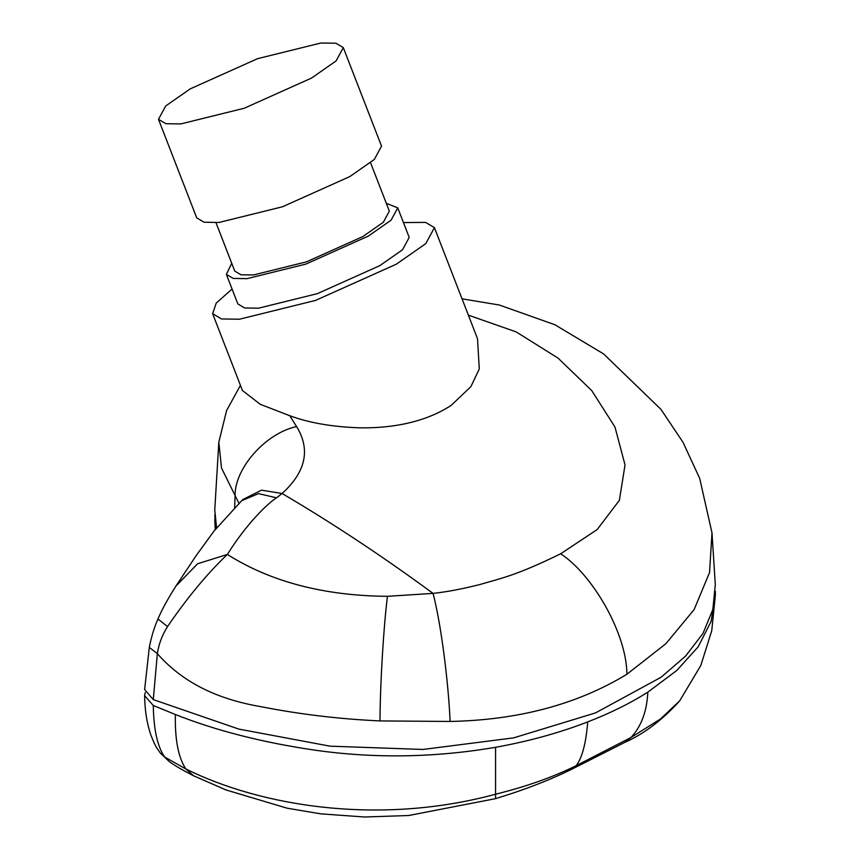 <?xml version="1.0" encoding="UTF-8"?>
<svg xmlns="http://www.w3.org/2000/svg" width="860" height="860" viewBox="0 0 860 860"><rect width="100%" height="100%" fill="white"/><g stroke="black" fill="none" stroke-linecap="round" stroke-linejoin="round"><path stroke-width="1.29" d="M215.677 528.986L214.806 514.624M715.337 591.261L715.38 594.959L711.08 621.457L698.18 646.817L676.734 670.52L647.817 692.16C646.903 711.317 641.302 726.431 631.004 737.493L660.426 719.024L679.604 700.975C662.232 720.132 643.957 733.935 624.79 742.395L624.349 742.61M647.817 692.16C630.165 703.319 610.138 713.23 587.724 721.895C559.312 732.892 528.588 741.352 495.564 747.308C434.827 757.66 374.713 758.628 315.201 750.21C262.623 742.524 216.01 730.634 175.375 714.509L153.284 705.501L144.62 695.643L145.232 692.558M573.986 768.109C551.755 779.3 525.611 789.48 495.564 798.65L495.564 794.21C526.277 786.61 553.141 777.096 576.157 765.679L631.004 737.493L624.812 742.384L573.986 768.109L576.157 765.679C582.145 757.918 586.004 743.32 587.724 721.895M495.553 798.65L408.672 815.516L364.543 817L320.758 813.85L287.143 808.196L226.029 789.964L193.522 775.752C182.513 770.087 174.451 765.389 169.312 761.637L164.625 757.004L185.835 768.947C261.042 806.411 379.582 825.675 495.564 794.21L495.564 747.308M144.62 695.643C144.835 710.209 146.867 723.228 150.737 734.698C156.219 748.727 157.036 748.017 160.325 753.048L164.625 757.004C157.455 746.663 153.682 729.506 153.284 705.501M216.591 527.836L214.763 510.023L218.827 442.201L221.471 467.937L235.092 495.521L234.651 507.464M153.284 699.61L157.358 653.664C185.943 686.248 223.826 700.405 261.945 706.877C300.538 714.413 339.883 719.089 379.969 720.916L450.124 721.454C518.408 720.089 577.329 704.361 626.886 674.272L665.919 643.667L694.128 609.579L709.543 572.534L711.994 532.877L715.305 584.596L712.832 609.493L702.953 633.497L685.495 656.191L661.136 677.218L595.55 712.897L513.689 737.858L423.012 749.458L329.993 746.168L238.79 729.076L153.284 699.61L144.62 689.559M242.971 499.477L261.515 490.168L282.091 493.5C305.87 471.893 310.707 449.587 296.592 426.581C264.848 433.386 234.554 469.119 235.092 495.521L238.897 503.293M296.592 426.581L289.766 415.713L260.311 404.34L242.359 390.451M468.367 315.136L516.193 331.906L558.086 358.147L591.745 390.59L614.964 427.012L625.037 464.927L619.361 500.359L597.12 529.599L560.655 553.786C593.024 574.91 626.811 634.1 626.886 674.272M289.766 415.713C308.826 422.776 331.756 426.796 358.545 427.775C384.259 428.43 421.497 424.818 451.156 405.382L470.871 386.667L479.289 368.94L477.504 338.679L434.418 227.653L425.754 243.649L396.363 264.171L315.555 300.409L239.424 319.232L221.482 318.952L212.635 313.696L216.236 303.075L232.071 289.046M403.447 222.557L425.571 222.396L434.418 227.653M379.969 720.916C380.281 681.743 383.528 627.757 387.452 596.324C324.037 595.787 270.674 581.833 227.362 554.442C246.874 523.235 268.094 503.1 276.512 497.822L282.091 493.5C332.283 523.03 382.592 556.312 433.042 593.379C446.06 592.035 461.594 589.111 479.622 584.606C500.068 578.522 515.215 576.049 560.655 553.786M387.452 596.324L433.042 593.379C440.911 623.048 448.361 681.313 450.124 721.454M167.549 626.532L157.95 619.028C161.658 610.116 167.678 599.108 175.999 585.982L197.606 563.751L227.362 554.442C207.271 573.577 187.34 597.614 167.549 626.532C162.164 635.035 158.767 644.086 157.358 653.664L149.307 647.397L144.62 689.634M276.512 497.822L258.516 493.629L241.735 500.638M226.374 274.361L237.844 303.924L244.681 307.977L258.537 308.192L317.372 293.647L379.808 265.643L402.523 249.787L409.209 237.424L397.75 207.873L391.053 220.225L368.338 236.091L305.902 264.095L247.067 278.64L233.21 278.425L226.374 274.361L231.738 263.278M386.312 203.315L397.75 207.873M215.989 222.686L234.769 271.104L240.94 274.77L253.442 274.964L306.504 261.838L362.823 236.575L383.302 222.278L389.344 211.13L370.563 162.712M343.301 47.612L381.528 146.146L374.304 159.476L349.816 176.579L282.478 206.776L219.031 222.46L204.089 222.235L196.714 217.849L158.487 119.314L165.7 105.984L190.189 88.892L257.527 58.684L320.973 43L335.927 43.236L343.301 47.612L336.077 60.942L311.589 78.045L244.251 108.242L180.804 123.926L165.851 123.7L158.487 119.314M193.522 775.741L185.835 768.947C178.321 757.66 174.838 739.525 175.375 714.509M214.774 519.548L215.226 529.545M715.38 594.959L711.747 630.713L700.814 665.468L679.604 700.986M169.323 761.637L160.325 753.059M240.434 385.344L226.588 410.585L218.827 442.201M462.035 298.818L499.337 305.02L554.915 324.757L603.591 353.911L660.975 409.392L683.001 442.276L699.685 478.375L711.994 532.867M242.412 390.429L212.635 313.696M157.95 619.028C154.262 627.305 151.392 636.755 149.307 647.386L149.307 647.386M175.999 585.982L196.037 555.764L214.032 531.061L241.853 500.531M241.982 500.412L242.767 499.703"/></g></svg>
